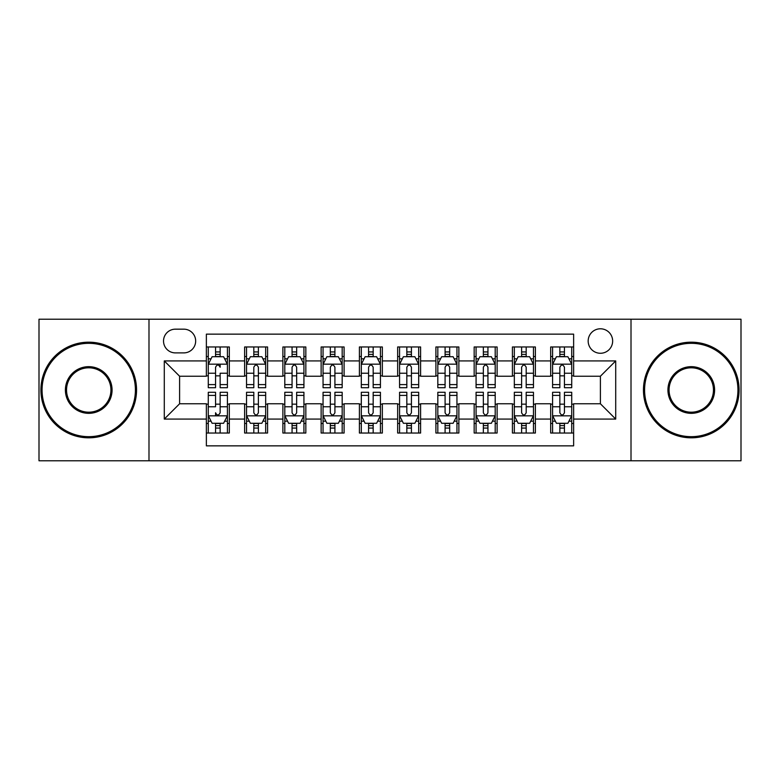 <?xml version="1.0" encoding="UTF-8"?>
<svg xmlns="http://www.w3.org/2000/svg" width="780" height="780" viewBox="0 0 780 780"><rect width="100%" height="100%" fill="white"/><g stroke="black" fill="none" stroke-linecap="round" stroke-linejoin="round"><path stroke-width="1.17" d="M600.405 328.79A12.246 12.246 0 0 0 588.169 341.035A12.246 12.246 0 0 0 600.405 353.272A12.246 12.246 0 0 0 612.651 341.035A12.246 12.246 0 0 0 600.405 328.79M631.01 460.775L741 460.775L741 319.225L631.01 319.225L631.01 460.775L148.99 460.775L148.99 319.225L39 319.225L39 460.775L148.99 460.775M573.632 346.964L550.68 346.964L550.68 360.925L535.373 360.925L535.373 376.223L550.68 376.223L550.68 360.925M535.373 360.925L535.373 346.964L512.421 346.964L512.421 360.925L497.113 360.925L497.113 376.223L512.421 376.223L512.421 360.925M497.113 360.925L497.113 346.964L474.162 346.964L474.162 360.925L458.864 360.925L458.864 376.223L474.162 376.223L474.162 360.925M458.864 360.925L458.864 346.964L435.903 346.964L435.903 360.925L420.605 360.925L420.605 376.223L435.903 376.223L435.903 360.925M420.605 360.925L420.605 346.964L397.654 346.964L397.654 360.925L382.346 360.925L382.346 376.223L397.654 376.223L397.654 360.925M382.346 360.925L382.346 346.964L359.395 346.964L359.395 360.925L344.097 360.925L344.097 376.223L359.395 376.223L359.395 360.925M344.097 360.925L344.097 346.964L321.136 346.964L321.136 360.925L305.838 360.925L305.838 376.223L321.136 376.223L321.136 360.925M305.838 360.925L305.838 346.964L282.886 346.964L282.886 360.925L267.579 360.925L267.579 376.223L282.886 376.223L282.886 360.925M267.579 360.925L267.579 346.964L244.627 346.964L244.627 376.223L229.32 376.223L229.32 346.964L206.368 346.964M206.368 433.036L229.32 433.036L229.32 403.777L244.627 403.777L244.627 433.036L267.579 433.036L267.579 403.777L282.886 403.777L282.886 419.075L267.579 419.075M282.886 419.075L282.886 433.036L305.838 433.036L305.838 403.777L321.136 403.777L321.136 419.075L305.838 419.075M321.136 419.075L321.136 433.036L344.097 433.036L344.097 403.777L359.395 403.777L359.395 419.075L344.097 419.075M359.395 419.075L359.395 433.036L382.346 433.036L382.346 403.777L397.654 403.777L397.654 419.075L382.346 419.075M397.654 419.075L397.654 433.036L420.605 433.036L420.605 403.777L435.903 403.777L435.903 419.075L420.605 419.075M435.903 419.075L435.903 433.036L458.864 433.036L458.864 403.777L474.162 403.777L474.162 419.075L458.864 419.075M474.162 419.075L474.162 433.036L497.113 433.036L497.113 403.777L512.421 403.777L512.421 419.075L497.113 419.075M512.421 419.075L512.421 433.036L535.373 433.036L535.373 403.777L550.68 403.777L550.68 419.075L535.373 419.075M175.383 352.892L183.797 352.892A11.856 11.856 0 0 0 195.663 341.035A11.856 11.856 0 0 0 183.797 329.17L175.383 329.17A11.856 11.856 0 0 0 163.527 341.035A11.856 11.856 0 0 0 175.383 352.892M631.01 319.225L148.99 319.225M573.632 360.925L573.632 334.142L206.368 334.142L206.368 376.223L179.595 376.223L179.595 403.777L206.368 403.777L206.368 445.858L573.632 445.858L573.632 403.777L600.405 403.777L600.405 376.223L573.632 376.223L573.632 360.925L615.712 360.925L615.712 419.075L573.632 419.075M206.368 419.075L164.287 419.075L164.287 360.925L206.368 360.925M550.68 419.075L550.68 433.036L573.632 433.036M206.368 356.528L208.28 356.528M215.553 356.528L220.145 356.528M227.409 356.528L229.32 356.528M206.368 375.843L208.28 375.843M215.553 375.843L220.145 375.843M227.409 375.843L229.32 375.843M206.368 404.157L208.28 404.157M215.553 404.157L220.145 404.157M227.409 404.157L229.32 404.157M206.368 423.472L208.28 423.472M215.553 423.472L220.145 423.472M227.409 423.472L229.32 423.472M244.627 375.843L246.538 375.843M253.812 375.843L258.394 375.843M265.668 375.843L267.579 375.843M244.627 356.528L246.538 356.528M253.812 356.528L258.394 356.528M265.668 356.528L267.579 356.528M244.627 404.157L246.538 404.157M253.812 404.157L258.394 404.157M265.668 404.157L267.579 404.157M244.627 423.472L246.538 423.472M253.812 423.472L258.394 423.472M265.668 423.472L267.579 423.472M282.886 404.157L284.798 404.157M292.061 404.157L296.654 404.157M303.927 404.157L305.838 404.157M282.886 423.472L284.798 423.472M292.061 423.472L296.654 423.472M303.927 423.472L305.838 423.472M282.886 356.528L284.798 356.528M292.061 356.528L296.654 356.528M303.927 356.528L305.838 356.528M282.886 375.843L284.798 375.843M292.061 375.843L296.654 375.843M303.927 375.843L305.838 375.843M321.136 404.157L323.056 404.157M330.32 404.157L334.912 404.157M342.176 404.157L344.097 404.157M321.136 423.472L323.056 423.472M330.32 423.472L334.912 423.472M342.176 423.472L344.097 423.472M321.136 356.528L323.056 356.528M330.32 356.528L334.912 356.528M342.176 356.528L344.097 356.528M321.136 375.843L323.056 375.843M330.32 375.843L334.912 375.843M342.176 375.843L344.097 375.843M359.395 404.157L361.306 404.157M368.579 404.157L373.171 404.157M380.435 404.157L382.346 404.157M359.395 423.472L361.306 423.472M368.579 423.472L373.171 423.472M380.435 423.472L382.346 423.472M359.395 356.528L361.306 356.528M368.579 356.528L373.171 356.528M380.435 356.528L382.346 356.528M359.395 375.843L361.306 375.843M368.579 375.843L373.171 375.843M380.435 375.843L382.346 375.843M397.654 404.157L399.565 404.157M406.828 404.157L411.421 404.157M418.694 404.157L420.605 404.157M397.654 423.472L399.565 423.472M406.828 423.472L411.421 423.472M418.694 423.472L420.605 423.472M397.654 356.528L399.565 356.528M406.828 356.528L411.421 356.528M418.694 356.528L420.605 356.528M397.654 375.843L399.565 375.843M406.828 375.843L411.421 375.843M418.694 375.843L420.605 375.843M435.903 404.157L437.824 404.157M445.087 404.157L449.68 404.157M456.944 404.157L458.864 404.157M435.903 423.472L437.824 423.472M445.087 423.472L449.68 423.472M456.944 423.472L458.864 423.472M435.903 356.528L437.824 356.528M445.087 356.528L449.68 356.528M456.944 356.528L458.864 356.528M435.903 375.843L437.824 375.843M445.087 375.843L449.68 375.843M456.944 375.843L458.864 375.843M474.162 404.157L476.073 404.157M483.346 404.157L487.939 404.157M495.202 404.157L497.113 404.157M474.162 423.472L476.073 423.472M483.346 423.472L487.939 423.472M495.202 423.472L497.113 423.472M474.162 356.528L476.073 356.528M483.346 356.528L487.939 356.528M495.202 356.528L497.113 356.528M474.162 375.843L476.073 375.843M483.346 375.843L487.939 375.843M495.202 375.843L497.113 375.843M512.421 404.157L514.332 404.157M521.606 404.157L526.188 404.157M533.462 404.157L535.373 404.157M512.421 423.472L514.332 423.472M521.606 423.472L526.188 423.472M533.462 423.472L535.373 423.472M512.421 356.528L514.332 356.528M521.606 356.528L526.188 356.528M533.462 356.528L535.373 356.528M512.421 375.843L514.332 375.843M521.606 375.843L526.188 375.843M533.462 375.843L535.373 375.843M550.68 404.157L552.591 404.157M559.855 404.157L564.447 404.157M571.721 404.157L573.632 404.157M550.68 423.472L552.591 423.472M559.855 423.472L564.447 423.472M571.721 423.472L573.632 423.472M550.68 356.528L552.591 356.528M559.855 356.528L564.447 356.528M571.721 356.528L573.632 356.528M550.68 375.843L552.591 375.843M559.855 375.843L564.447 375.843M571.721 375.843L573.632 375.843M179.595 376.223L164.287 360.925M179.595 403.777L164.287 419.075M615.712 360.925L600.405 376.223M615.712 419.075L600.405 403.777M220.145 346.964L220.145 356.714L220.145 351.936L215.553 351.936M227.409 384.589L220.145 384.589L220.145 387.709L227.409 387.709L227.409 364.367L223.587 356.714L212.111 356.714L208.28 364.367L208.28 373.24L208.28 346.964M208.28 380.143L208.28 382.726M208.28 358.898L208.28 351.936M208.28 384.589L208.28 387.709L215.553 387.709L215.553 384.589L208.28 384.589L208.28 373.24L215.553 373.24L215.553 380.143M227.409 358.898L227.409 351.936M220.145 384.589L220.145 373.24L227.409 373.24L227.409 346.964M215.553 356.714L215.553 346.964M220.145 380.143L220.145 382.726M215.553 384.589L215.553 367.234C217.084 364.289 218.614 364.289 220.145 367.234L220.145 364.172M215.553 433.036L215.553 423.286L215.553 428.064L220.145 428.064M208.28 395.411L215.553 395.411L215.553 392.291L208.28 392.291L208.28 415.633L212.111 423.286L223.587 423.286L227.409 415.633L227.409 406.76L227.409 433.036M227.409 399.857L227.409 397.273M227.409 421.102L227.409 428.064M227.409 395.411L227.409 392.291L220.145 392.291L220.145 395.411L227.409 395.411L227.409 406.76L220.145 406.76L220.145 399.857M208.28 421.102L208.28 428.064M215.553 395.411L215.553 406.76L208.28 406.76L208.28 433.036M220.145 423.286L220.145 433.036M215.553 399.857L215.553 397.273M220.145 395.411L220.145 412.766C218.614 415.711 217.084 415.711 215.553 412.766L215.553 415.828M88.735 343.327A46.673 46.673 0 0 0 42.062 390A46.673 46.673 0 0 0 88.735 436.673A46.673 46.673 0 0 0 135.408 390A46.673 46.673 0 0 0 88.735 343.327M88.735 437.824A47.824 47.824 0 0 1 40.911 390A47.824 47.824 0 0 1 88.735 342.176A47.824 47.824 0 0 1 136.549 390A47.824 47.824 0 0 1 88.735 437.824M88.735 366.668A23.332 23.332 0 0 1 112.066 390A23.332 23.332 0 0 1 88.735 413.332A23.332 23.332 0 0 1 65.393 390A23.332 23.332 0 0 1 88.735 366.668M88.735 412.191A22.191 22.191 0 0 0 110.926 390A22.191 22.191 0 0 0 88.735 367.809A22.191 22.191 0 0 0 66.544 390A22.191 22.191 0 0 0 88.735 412.191M691.265 343.327A46.673 46.673 0 0 0 644.592 390A46.673 46.673 0 0 0 691.265 436.673A46.673 46.673 0 0 0 737.938 390A46.673 46.673 0 0 0 691.265 343.327M691.265 437.824A47.824 47.824 0 0 1 643.451 390A47.824 47.824 0 0 1 691.265 342.176A47.824 47.824 0 0 1 739.089 390A47.824 47.824 0 0 1 691.265 437.824M691.265 366.668A23.332 23.332 0 0 1 714.607 390A23.332 23.332 0 0 1 691.265 413.332A23.332 23.332 0 0 1 667.933 390A23.332 23.332 0 0 1 691.265 366.668M691.265 412.191A22.191 22.191 0 0 0 713.456 390A22.191 22.191 0 0 0 691.265 367.809A22.191 22.191 0 0 0 669.074 390A22.191 22.191 0 0 0 691.265 412.191M258.394 351.936L253.812 351.936M265.668 384.589L258.394 384.589L258.394 387.709L265.668 387.709L265.668 364.367L261.846 356.714L250.36 356.714L246.538 364.367L246.538 387.709L253.812 387.709L253.812 384.589L246.538 384.589M246.538 364.367L246.538 346.964M265.668 364.367L265.668 346.964M253.812 356.714L253.812 346.964M258.394 346.964L258.394 356.714M258.394 384.589L258.394 367.234C256.873 364.289 255.343 364.289 253.812 367.234L253.812 384.589M296.654 351.936L292.061 351.936M303.927 384.589L296.654 384.589L296.654 387.709L303.927 387.709L303.927 364.367L300.095 356.714L288.619 356.714L284.798 364.367L284.798 387.709L292.061 387.709L292.061 384.589L284.798 384.589M284.798 364.367L284.798 346.964M303.927 364.367L303.927 346.964M292.061 356.714L292.061 346.964M296.654 346.964L296.654 356.714M296.654 384.589L296.654 367.234C295.123 364.289 293.592 364.289 292.061 367.234L292.061 384.589M334.912 351.936L330.32 351.936M342.176 384.589L334.912 384.589L334.912 387.709L342.176 387.709L342.176 364.367L338.354 356.714L326.878 356.714L323.056 364.367L323.056 387.709L330.32 387.709L330.32 384.589L323.056 384.589M323.056 364.367L323.056 346.964M342.176 364.367L342.176 346.964M330.32 356.714L330.32 346.964M334.912 346.964L334.912 356.714M334.912 384.589L334.912 367.234C333.382 364.289 331.851 364.289 330.32 367.234L330.32 384.589M373.171 351.936L368.579 351.936M380.435 384.589L373.171 384.589L373.171 387.709L380.435 387.709L380.435 364.367L376.613 356.714L365.137 356.714L361.306 364.367L361.306 387.709L368.579 387.709L368.579 384.589L361.306 384.589M361.306 364.367L361.306 346.964M380.435 364.367L380.435 346.964M368.579 356.714L368.579 346.964M373.171 346.964L373.171 356.714M373.171 384.589L373.171 367.234C371.641 364.289 370.11 364.289 368.579 367.234L368.579 384.589M253.812 428.064L258.394 428.064M246.538 395.411L253.812 395.411L253.812 392.291L246.538 392.291L246.538 415.633L250.36 423.286L261.846 423.286L265.668 415.633L265.668 392.291L258.394 392.291L258.394 395.411L265.668 395.411M265.668 415.633L265.668 433.036M246.538 415.633L246.538 433.036M258.394 423.286L258.394 433.036M253.812 433.036L253.812 423.286M253.812 395.411L253.812 412.766C255.333 415.711 256.864 415.711 258.394 412.766L258.394 395.411M292.061 428.064L296.654 428.064M284.798 395.411L292.061 395.411L292.061 392.291L284.798 392.291L284.798 415.633L288.619 423.286L300.095 423.286L303.927 415.633L303.927 392.291L296.654 392.291L296.654 395.411L303.927 395.411M303.927 415.633L303.927 433.036M284.798 415.633L284.798 433.036M296.654 423.286L296.654 433.036M292.061 433.036L292.061 423.286M292.061 395.411L292.061 412.766C293.592 415.711 295.123 415.711 296.654 412.766L296.654 395.411M330.32 428.064L334.912 428.064M323.056 395.411L330.32 395.411L330.32 392.291L323.056 392.291L323.056 415.633L326.878 423.286L338.354 423.286L342.176 415.633L342.176 392.291L334.912 392.291L334.912 395.411L342.176 395.411M342.176 415.633L342.176 433.036M323.056 415.633L323.056 433.036M334.912 423.286L334.912 433.036M330.32 433.036L330.32 423.286M330.32 395.411L330.32 412.766C331.851 415.711 333.382 415.711 334.912 412.766L334.912 395.411M368.579 428.064L373.171 428.064M361.306 395.411L368.579 395.411L368.579 392.291L361.306 392.291L361.306 415.633L365.137 423.286L376.613 423.286L380.435 415.633L380.435 392.291L373.171 392.291L373.171 395.411L380.435 395.411M380.435 415.633L380.435 433.036M361.306 415.633L361.306 433.036M373.171 423.286L373.171 433.036M368.579 433.036L368.579 423.286M368.579 395.411L368.579 412.766C370.1 415.711 371.631 415.711 373.171 412.766L373.171 395.411M411.421 351.936L406.828 351.936M418.694 384.589L411.421 384.589L411.421 387.709L418.694 387.709L418.694 364.367L414.863 356.714L403.387 356.714L399.565 364.367L399.565 387.709L406.828 387.709L406.828 384.589L399.565 384.589M399.565 364.367L399.565 346.964M418.694 364.367L418.694 346.964M406.828 356.714L406.828 346.964M411.421 346.964L411.421 356.714M411.421 384.589L411.421 367.234C409.9 364.289 408.369 364.289 406.828 367.234L406.828 384.589M406.828 428.064L411.421 428.064M399.565 395.411L406.828 395.411L406.828 392.291L399.565 392.291L399.565 415.633L403.387 423.286L414.863 423.286L418.694 415.633L418.694 392.291L411.421 392.291L411.421 395.411L418.694 395.411M418.694 415.633L418.694 433.036M399.565 415.633L399.565 433.036M411.421 423.286L411.421 433.036M406.828 433.036L406.828 423.286M406.828 395.411L406.828 412.766C408.359 415.711 409.89 415.711 411.421 412.766L411.421 395.411M449.68 351.936L445.087 351.936M456.944 384.589L449.68 384.589L449.68 387.709L456.944 387.709L456.944 364.367L453.122 356.714L441.646 356.714L437.824 364.367L437.824 387.709L445.087 387.709L445.087 384.589L437.824 384.589M437.824 364.367L437.824 346.964M456.944 364.367L456.944 346.964M445.087 356.714L445.087 346.964M449.68 346.964L449.68 356.714M449.68 384.589L449.68 367.234C448.149 364.289 446.618 364.289 445.087 367.234L445.087 384.589M445.087 428.064L449.68 428.064M437.824 395.411L445.087 395.411L445.087 392.291L437.824 392.291L437.824 415.633L441.646 423.286L453.122 423.286L456.944 415.633L456.944 392.291L449.68 392.291L449.68 395.411L456.944 395.411M456.944 415.633L456.944 433.036M437.824 415.633L437.824 433.036M449.68 423.286L449.68 433.036M445.087 433.036L445.087 423.286M445.087 395.411L445.087 412.766C446.618 415.711 448.149 415.711 449.68 412.766L449.68 395.411M487.939 351.936L483.346 351.936M495.202 384.589L487.939 384.589L487.939 387.709L495.202 387.709L495.202 364.367L491.38 356.714L479.905 356.714L476.073 364.367L476.073 387.709L483.346 387.709L483.346 384.589L476.073 384.589M476.073 364.367L476.073 346.964M495.202 364.367L495.202 346.964M483.346 356.714L483.346 346.964M487.939 346.964L487.939 356.714M487.939 384.589L487.939 367.234C486.408 364.289 484.877 364.289 483.346 367.234L483.346 384.589M483.346 428.064L487.939 428.064M476.073 395.411L483.346 395.411L483.346 392.291L476.073 392.291L476.073 415.633L479.905 423.286L491.38 423.286L495.202 415.633L495.202 392.291L487.939 392.291L487.939 395.411L495.202 395.411M495.202 415.633L495.202 433.036M476.073 415.633L476.073 433.036M487.939 423.286L487.939 433.036M483.346 433.036L483.346 423.286M483.346 395.411L483.346 412.766C484.877 415.711 486.408 415.711 487.939 412.766L487.939 395.411M526.188 351.936L521.606 351.936M533.462 384.589L526.188 384.589L526.188 387.709L533.462 387.709L533.462 364.367L529.639 356.714L518.154 356.714L514.332 364.367L514.332 387.709L521.606 387.709L521.606 384.589L514.332 384.589M514.332 364.367L514.332 346.964M533.462 364.367L533.462 346.964M521.606 356.714L521.606 346.964M526.188 346.964L526.188 356.714M526.188 384.589L526.188 367.234C524.667 364.289 523.136 364.289 521.606 367.234L521.606 384.589M521.606 428.064L526.188 428.064M514.332 395.411L521.606 395.411L521.606 392.291L514.332 392.291L514.332 415.633L518.154 423.286L529.639 423.286L533.462 415.633L533.462 392.291L526.188 392.291L526.188 395.411L533.462 395.411M533.462 415.633L533.462 433.036M514.332 415.633L514.332 433.036M526.188 423.286L526.188 433.036M521.606 433.036L521.606 423.286M521.606 395.411L521.606 412.766C523.126 415.711 524.657 415.711 526.188 412.766L526.188 395.411M564.447 351.936L559.855 351.936M571.721 384.589L564.447 384.589L564.447 387.709L571.721 387.709L571.721 364.367L567.889 356.714L556.413 356.714L552.591 364.367L552.591 387.709L559.855 387.709L559.855 384.589L552.591 384.589M552.591 364.367L552.591 346.964M571.721 364.367L571.721 346.964M559.855 356.714L559.855 346.964M564.447 346.964L564.447 356.714M564.447 384.589L564.447 367.234C562.916 364.289 561.385 364.289 559.855 367.234L559.855 384.589M559.855 428.064L564.447 428.064M552.591 395.411L559.855 395.411L559.855 392.291L552.591 392.291L552.591 415.633L556.413 423.286L567.889 423.286L571.721 415.633L571.721 392.291L564.447 392.291L564.447 395.411L571.721 395.411M571.721 415.633L571.721 433.036M552.591 415.633L552.591 433.036M564.447 423.286L564.447 433.036M559.855 433.036L559.855 423.286M559.855 395.411L559.855 412.766C561.385 415.711 562.916 415.711 564.447 412.766L564.447 395.411M244.627 419.075L229.32 419.075M244.627 360.925L229.32 360.925M227.311 364.172L208.377 364.172M208.28 358.819L211.058 358.819M224.64 358.819L227.409 358.819M220.145 354.373L215.553 354.373M208.377 415.828L227.311 415.828M227.409 421.18L224.64 421.18M211.058 421.18L208.28 421.18M215.553 425.627L220.145 425.627M265.57 364.172L246.636 364.172M246.538 358.819L249.317 358.819M262.899 358.819L265.668 358.819M253.812 373.24L246.538 373.24M265.668 373.24L258.394 373.24M258.394 354.373L253.812 354.373M303.829 364.172L284.895 364.172M284.798 358.819L287.567 358.819M301.148 358.819L303.927 358.819M292.061 373.24L284.798 373.24M303.927 373.24L296.654 373.24M296.654 354.373L292.061 354.373M342.089 364.172L323.144 364.172M323.056 358.819L325.825 358.819M339.407 358.819L342.176 358.819M330.32 373.24L323.056 373.24M342.176 373.24L334.912 373.24M334.912 354.373L330.32 354.373M380.338 364.172L361.403 364.172M361.306 358.819L364.084 358.819M377.666 358.819L380.435 358.819M368.579 373.24L361.306 373.24M380.435 373.24L373.171 373.24M373.171 354.373L368.579 354.373M246.636 415.828L265.57 415.828M265.668 421.18L262.899 421.18M249.317 421.18L246.538 421.18M258.394 406.76L265.668 406.76M246.538 406.76L253.812 406.76M253.812 425.627L258.394 425.627M284.895 415.828L303.829 415.828M303.927 421.18L301.148 421.18M287.567 421.18L284.798 421.18M296.654 406.76L303.927 406.76M284.798 406.76L292.061 406.76M292.061 425.627L296.654 425.627M323.144 415.828L342.089 415.828M342.176 421.18L339.407 421.18M325.825 421.18L323.056 421.18M334.912 406.76L342.176 406.76M323.056 406.76L330.32 406.76M330.32 425.627L334.912 425.627M361.403 415.828L380.338 415.828M380.435 421.18L377.666 421.18M364.084 421.18L361.306 421.18M373.171 406.76L380.435 406.76M361.306 406.76L368.579 406.76M368.579 425.627L373.171 425.627M418.597 364.172L399.662 364.172M399.565 358.819L402.334 358.819M415.915 358.819L418.694 358.819M406.828 373.24L399.565 373.24M418.694 373.24L411.421 373.24M411.421 354.373L406.828 354.373M399.662 415.828L418.597 415.828M418.694 421.18L415.915 421.18M402.334 421.18L399.565 421.18M411.421 406.76L418.694 406.76M399.565 406.76L406.828 406.76M406.828 425.627L411.421 425.627M456.856 364.172L437.911 364.172M437.824 358.819L440.593 358.819M454.174 358.819L456.944 358.819M445.087 373.24L437.824 373.24M456.944 373.24L449.68 373.24M449.68 354.373L445.087 354.373M437.911 415.828L456.856 415.828M456.944 421.18L454.174 421.18M440.593 421.18L437.824 421.18M449.68 406.76L456.944 406.76M437.824 406.76L445.087 406.76M445.087 425.627L449.68 425.627M495.105 364.172L476.171 364.172M476.073 358.819L478.852 358.819M492.433 358.819L495.202 358.819M483.346 373.24L476.073 373.24M495.202 373.24L487.939 373.24M487.939 354.373L483.346 354.373M476.171 415.828L495.105 415.828M495.202 421.18L492.433 421.18M478.852 421.18L476.073 421.18M487.939 406.76L495.202 406.76M476.073 406.76L483.346 406.76M483.346 425.627L487.939 425.627M533.364 364.172L514.429 364.172M514.332 358.819L517.101 358.819M530.683 358.819L533.462 358.819M521.606 373.24L514.332 373.24M533.462 373.24L526.188 373.24M526.188 354.373L521.606 354.373M514.429 415.828L533.364 415.828M533.462 421.18L530.683 421.18M517.101 421.18L514.332 421.18M526.188 406.76L533.462 406.76M514.332 406.76L521.606 406.76M521.606 425.627L526.188 425.627M571.623 364.172L552.688 364.172M552.591 358.819L555.36 358.819M568.942 358.819L571.721 358.819M559.855 373.24L552.591 373.24M571.721 373.24L564.447 373.24M564.447 354.373L559.855 354.373M552.688 415.828L571.623 415.828M571.721 421.18L568.942 421.18M555.36 421.18L552.591 421.18M564.447 406.76L571.721 406.76M552.591 406.76L559.855 406.76M559.855 425.627L564.447 425.627"/></g></svg>
